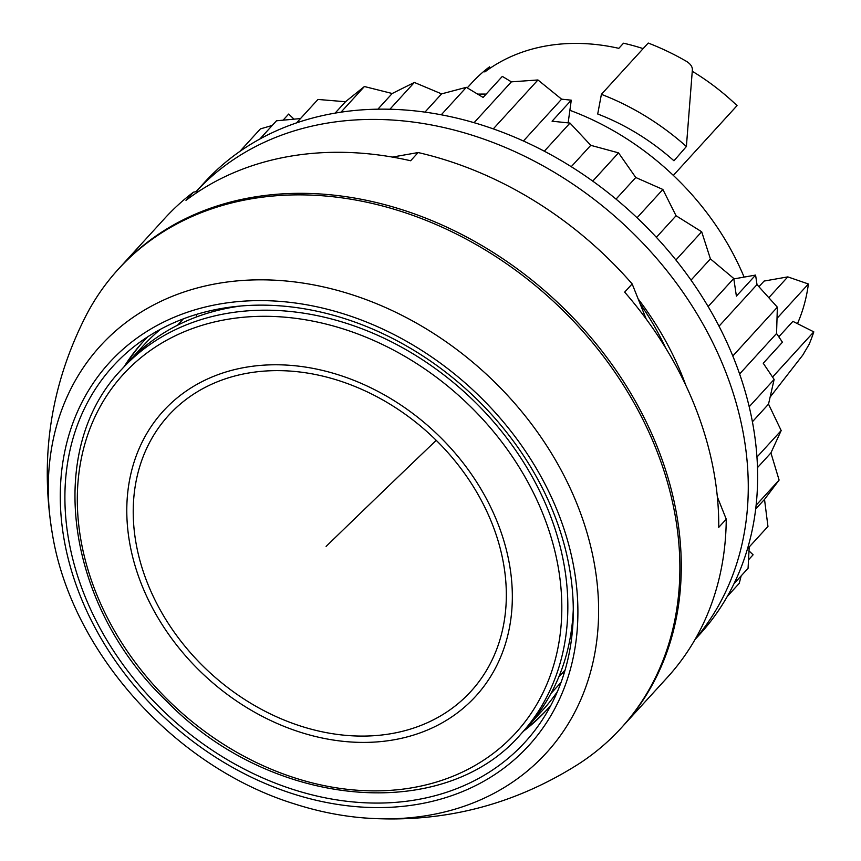 <?xml version="1.0" encoding="UTF-8"?>
<svg xmlns="http://www.w3.org/2000/svg" width="861" height="861" viewBox="0 0 861 861"><rect width="100%" height="100%" fill="white"/><g stroke="black" fill="none" stroke-linecap="round" stroke-linejoin="round"><path stroke-width="1.29" d="M601.398 94.344L597.706 113.996A204.896 162.342 42.4 0 1 673.959 160.792L686.389 146.499A228.8 181.273 42.4 0 0 601.398 94.344L648.225 43.05A228.8 181.273 42.4 0 1 686.357 61.292C690.361 63.779 692.373 66.555 692.384 69.644L686.389 146.499M686.508 146.37L673.959 160.792M797.458 323.661A204.896 162.342 -137.6 0 0 808.393 283.99L787.804 276.887L764.094 281.063L758.928 286.735M787.804 276.887L768.808 297.691M808.393 283.99L777.02 318.344M692.298 71.28A204.896 162.342 -137.6 0 1 737.048 105.612L673.345 175.396M643.135 48.625A204.896 162.342 -137.6 0 0 623.515 43.211L618.822 48.334A204.896 162.342 42.4 0 0 546.154 45.945A204.896 162.342 42.4 0 0 484.851 71.958L489.532 66.824A204.896 162.342 -137.6 0 0 471.656 83.054L467.254 87.876M772.554 377.064L813.806 331.862L792.895 321.368L778.796 336.812M490.081 68.223L489.532 66.824M744.108 277.102A250.433 198.417 -137.6 0 0 569.874 110.305M486.164 94.097A250.433 198.417 -137.6 0 0 477.651 94.14M665.607 347.909A250.433 198.417 -137.6 0 0 640.046 303.653M118.732 268.761A340.353 269.665 42.4 0 1 119.69 267.706L164.645 218.457A340.353 269.665 42.4 0 1 193.477 192.154L199.063 191.164M193.477 192.154L185.987 200.355A340.353 269.665 42.4 0 1 288.683 156.508A340.353 269.665 42.4 0 1 410.632 160.759L418.123 152.548L392.401 157.079M418.123 152.548A340.353 269.665 42.4 0 1 632.157 283.915L646.191 319M632.157 283.915L624.666 292.127A340.353 269.665 42.4 0 1 718.752 527.352L726.243 519.151L717.353 496.926M726.243 519.151A340.353 269.665 42.4 0 1 667.393 677.381L622.438 726.63A340.353 269.665 42.4 0 1 621.481 727.685M119.69 267.706A340.353 269.665 42.4 0 1 251.229 197.546A340.353 269.665 42.4 0 1 614.108 367.529A340.353 269.665 42.4 0 1 622.438 726.63M813.806 331.862A228.8 181.273 42.4 0 1 809.071 344.432L802.786 355.087L770.121 397.093M727.287 596.425L739.265 583.317L741.149 575.891M739.61 373.975L776.557 333.498L777.365 307.183L757.002 284.593L755.581 275.079L733.83 278.921M732.808 356.002L777.365 307.183M719.021 326.201L757.002 284.593M523.423 141L561.598 99.166L537.942 79.965L511.369 81.849L502.318 76.392L483.118 97.422L466.339 87.327L441.585 93.881L414.367 82.452L392.196 93.505L364.407 86.531L345.487 101.738L317.978 99.445L296.571 122.886M493.288 128.881L537.942 79.965M474.077 122.692L511.369 81.849M272.237 125.448L260.409 128.892L239.821 151.45M695.031 639.508L699.67 634.439A335.23 265.597 -137.6 0 0 733.916 358.746A335.23 265.597 -137.6 0 0 487.068 126.75A335.23 265.597 -137.6 0 0 204.487 182.414L196.007 191.702A335.23 265.597 -137.6 0 1 478.458 137.265A335.23 265.597 -137.6 0 1 724.553 369.003A335.23 265.597 -137.6 0 1 695.354 638.959M685.937 385.588A285.152 225.916 -137.6 0 0 682.439 376.429A285.152 225.916 -137.6 0 0 638.141 298.896M748.521 559.811L753.106 554.796L749.005 550.9M749.199 406.736L774.136 379.421L763.244 363.256L782.445 342.226L776.557 333.498M568.142 122.875L571.273 100.177L561.598 99.166M294.042 119.162L288.672 114.061L283.086 120.174M259.839 139.03L276.489 120.788L300.532 118.56M335.09 113.125L345.487 101.738M340.988 112.178L364.407 86.531M377.871 109.196L392.196 93.505M389.893 109.25L414.367 82.452M424.947 112.124L441.585 93.881M441.262 114.793L466.339 87.327M544.313 151.202L569.993 123.069L552.073 121.207L571.273 100.177M571.252 166.7L590.764 145.326L569.993 123.069M592.734 181.122L618.532 152.86L590.764 145.326M616.035 199.117L635.773 177.506L618.532 152.86M637.043 217.758L662.873 189.463L635.773 177.506M656.373 237.324L676.068 215.745L662.873 189.463M675.907 260L701.683 231.77L676.068 215.745M691.028 280.126L710.422 258.892L701.683 231.77M708.14 306.57L733.766 278.49L710.422 258.892M733.766 278.49L736.392 296.119L755.581 275.079M752.406 421.772L768.518 404.132L774.136 379.421M756.959 457.094L781.185 430.554L768.518 404.132M757.486 467.62L770.918 452.908L781.185 430.554M756.119 505.246L779.108 480.072L770.918 452.908M755.678 509.045L764.514 499.38L779.108 480.072M747.456 548.909L767.958 526.458L764.514 499.38M733.981 583.747L748.069 568.303L749.21 546.983M551.051 705.03A273.195 216.445 42.4 0 1 546.617 710.077A273.195 216.445 42.4 0 1 523.51 731.172M124.167 366.646A273.195 216.445 42.4 0 1 143.077 341.709A273.195 216.445 42.4 0 1 147.705 336.834M52.413 534.186C39.498 457.169 50.907 383.931 86.627 314.448A340.353 269.654 42.4 0 1 401.678 211.58A340.353 269.654 42.4 0 1 664.294 471.817A340.353 269.654 42.4 0 1 578.893 763.815C512.962 805.702 441.058 823.719 363.191 817.864A301.888 239.186 42.4 0 1 363.191 817.864A301.888 239.186 42.4 0 0 598.556 605.261A301.888 239.186 42.4 0 0 351.848 294.656A301.888 239.186 42.4 0 0 52.413 534.175A301.888 239.186 42.4 0 1 52.413 534.175C71.56 652.121 175.084 767.108 294.527 803.916C317.408 811.277 340.289 815.927 363.202 817.864M417.294 799.621A278.889 220.954 42.4 0 1 119.948 660.333A278.889 220.954 42.4 0 1 113.114 366.086A278.889 220.954 42.4 0 1 220.9 308.593A278.889 220.954 42.4 0 1 518.236 447.881A278.889 220.954 42.4 0 1 525.07 742.128A278.889 220.954 42.4 0 1 417.294 799.621M561.038 682.439L550.943 693.492A270.354 214.195 -137.6 0 0 558.811 676.94A270.354 214.195 -137.6 0 0 573.286 609.373M240.94 305.989A270.354 214.195 -137.6 0 0 177.527 325.232A270.354 214.195 -137.6 0 0 127.385 363.116L121.767 369.272C44.137 449.464 65.737 605.509 167.002 701.532C270.752 808.339 443.77 824.504 521.109 733.809A270.354 214.195 -137.6 0 0 475.261 402.281A270.354 214.195 -137.6 0 0 121.767 369.272M160.609 329.203A270.354 214.195 -137.6 0 0 143.303 345.681L127.385 363.116M197.04 316.751L196.136 314.502M183.35 318.861L177.527 325.232M550.943 693.492A270.354 214.195 -137.6 0 1 526.728 727.653L542.645 710.207A270.354 214.195 -137.6 0 0 557.476 691.469M565.096 670.052L558.811 676.94M562.222 673.205L563.847 674.195M547.553 709.044A273.195 216.445 42.4 0 1 525.382 729.127M126.04 364.59A273.195 216.445 42.4 0 1 144.013 340.687M345.799 314.556A283.958 224.969 42.4 0 1 576.526 637.022A283.958 224.969 42.4 0 1 292.385 793.648A283.958 224.969 42.4 0 1 61.658 471.193A283.958 224.969 42.4 0 1 345.799 314.556M226.809 308.346A265.231 210.138 42.4 0 1 234.698 306.602M168.326 700.337A265.791 210.59 -137.6 0 0 508.829 740.051A265.791 210.59 -137.6 0 0 470.806 406.844A265.791 210.59 -137.6 0 0 130.302 367.13A265.791 210.59 -137.6 0 0 168.326 700.337M439.906 436.818A211.505 167.572 -137.6 0 0 168.96 405.219A211.505 167.572 -137.6 0 0 199.214 670.364A211.505 167.572 -137.6 0 0 470.171 701.963A211.505 167.572 -137.6 0 0 439.906 436.818M436.236 440.348A204.681 162.169 -137.6 0 0 174.03 409.771A204.681 162.169 -137.6 0 0 203.314 666.371A204.681 162.169 -137.6 0 0 465.521 696.947A204.681 162.169 -137.6 0 0 436.236 440.348A1365.976 40.015 134.6 0 0 326.115 546.412M213.55 311.478L226.96 307.614M526.728 727.653L521.109 733.809"/></g></svg>
